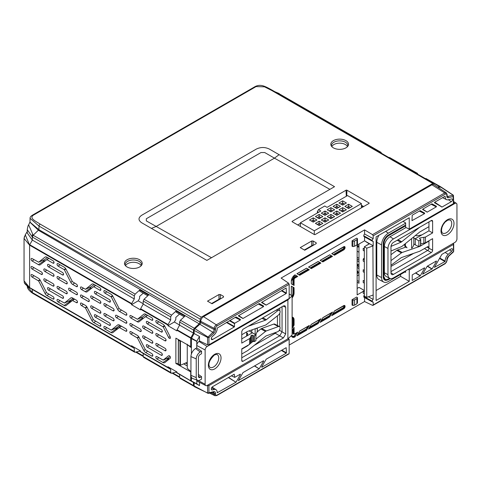 <?xml version="1.0" encoding="UTF-8"?>
<svg xmlns="http://www.w3.org/2000/svg" width="481" height="481" viewBox="0 0 481 481"><rect width="100%" height="100%" fill="white"/><g stroke="black" fill="none" stroke-linecap="round" stroke-linejoin="round"><path stroke-width="0.72" d="M47.342 257.455L44.799 259.487L38.666 262.211L45.034 257.131A3.463 2.002 60 0 1 45.286 256.974A3.463 2.002 60 0 1 46.91 257.203L52.97 260.702A1.497 0.866 60 0 1 52.982 260.708A1.497 0.866 60 0 1 53.944 261.983A1.497 0.866 60 0 1 53.776 263.197A1.497 0.866 60 0 1 52.982 263.149L46.91 259.644L48.852 258.327M99.82 323.617A1.497 0.866 60 0 1 99.832 323.623A1.497 0.866 60 0 1 100.794 324.903A1.497 0.866 60 0 1 100.625 326.112A1.497 0.866 60 0 1 99.832 326.07A1.497 0.866 60 0 1 99.82 326.064L93.753 322.559A3.463 2.002 60 0 1 91.877 320.466L85.516 308.038L81.505 305.585A1.497 0.866 60 0 1 80.513 304.226A1.497 0.866 60 0 1 80.808 303.042A1.497 0.866 60 0 1 81.505 303.144L85.263 305.309A3.463 2.002 60 0 1 87.139 307.401L93.5 319.835L99.82 323.617M52.97 296.573A1.497 0.866 60 0 1 52.982 296.579A1.497 0.866 60 0 1 53.944 297.853A1.497 0.866 60 0 1 53.776 299.068A1.497 0.866 60 0 1 52.982 299.02A1.497 0.866 60 0 1 52.97 299.014L46.91 295.514A3.463 2.002 60 0 1 45.034 293.422L38.666 280.988L32.107 277.062A1.497 0.866 60 0 1 31.121 275.703A1.497 0.866 60 0 1 31.409 274.525A1.497 0.866 60 0 1 32.107 274.621L38.414 278.265A3.463 2.002 60 0 1 40.29 280.357L46.651 292.785L52.97 296.573M58.081 301.966A1.497 0.866 60 0 1 57.095 300.607A1.497 0.866 60 0 1 57.383 299.422A1.497 0.866 60 0 1 58.081 299.525A1.497 0.866 60 0 1 58.093 299.531L64.412 303.042L70.773 297.955A3.463 2.002 60 0 1 71.026 297.799A3.463 2.002 60 0 1 72.649 298.028L76.407 300.198A1.497 0.866 60 0 1 77.369 301.473A1.497 0.866 60 0 1 77.2 302.687A1.497 0.866 60 0 1 76.407 302.639L72.403 300.457L74.369 299.02L66.029 305.543A3.463 2.002 60 0 1 65.993 305.573A3.463 2.002 60 0 1 64.153 305.471L58.093 301.972A1.497 0.866 60 0 1 58.081 301.966L60.035 300.649M106.884 327.699L104.942 329.016A1.497 0.866 60 0 1 104.93 329.01A1.497 0.866 60 0 1 103.938 327.651A1.497 0.866 60 0 1 104.227 326.473A1.497 0.866 60 0 1 104.93 326.569A1.497 0.866 60 0 1 104.942 326.575L111.225 330.11L116.901 327.597M151.768 353.613A1.497 0.866 60 0 1 151.78 353.619A1.497 0.866 60 0 1 152.742 354.894A1.497 0.866 60 0 1 152.573 356.102A1.497 0.866 60 0 1 151.78 356.06A1.497 0.866 60 0 1 151.768 356.054L145.707 352.555A3.463 2.002 60 0 1 143.831 350.463L137.464 338.029L130.904 334.103A1.497 0.866 60 0 1 129.912 332.744A1.497 0.866 60 0 1 130.201 331.565A1.497 0.866 60 0 1 130.904 331.662L137.211 335.305A3.463 2.002 60 0 1 139.087 337.397L145.448 349.825L151.768 353.613M60.035 264.784L58.093 266.101A1.497 0.866 60 0 1 58.081 266.095A1.497 0.866 60 0 1 57.095 264.736A1.497 0.866 60 0 1 57.383 263.558A1.497 0.866 60 0 1 58.081 263.654A1.497 0.866 60 0 1 58.093 263.66L64.153 267.159A3.463 2.002 60 0 1 66.029 269.252L72.397 281.686L76.407 284.139A1.497 0.866 60 0 1 77.369 285.413A1.497 0.866 60 0 1 77.2 286.622A1.497 0.866 60 0 1 76.407 286.58L72.649 284.409A3.463 2.002 60 0 1 70.773 282.317L64.412 269.889L65.915 269.035M94.126 284.463L91.384 286.652L85.516 289.261L91.877 284.175A3.463 2.002 60 0 1 92.136 284.024A3.463 2.002 60 0 1 93.753 284.247L99.82 287.752A1.497 0.866 60 0 1 99.832 287.758A1.497 0.866 60 0 1 100.794 289.033A1.497 0.866 60 0 1 100.625 290.241A1.497 0.866 60 0 1 99.832 290.199A1.497 0.866 60 0 1 99.82 290.193L93.753 286.694L95.701 285.371M169.396 338.335A1.497 0.866 -120 0 0 170.19 338.383A1.497 0.866 -120 0 0 170.208 336.796L164.827 326.292A3.463 2.002 -120 0 0 162.951 324.2L156.89 320.701A1.497 0.866 -120 0 0 156.878 320.695A1.497 0.866 -120 0 0 156.181 320.593A1.497 0.866 -120 0 0 155.886 321.777A1.497 0.866 -120 0 0 156.878 323.136A1.497 0.866 -120 0 0 156.89 323.142L163.209 326.93L168.584 337.434A1.497 0.866 -120 0 0 169.396 338.335M158.832 321.819L156.89 323.142M158.832 357.69L156.89 359.012A1.497 0.866 60 0 1 156.878 359.006A1.497 0.866 60 0 1 155.886 357.648A1.497 0.866 60 0 1 156.181 356.463A1.497 0.866 60 0 1 156.878 356.559A1.497 0.866 60 0 1 156.89 356.565L163.173 360.101L168.56 357.714M151.768 317.743A1.497 0.866 60 0 1 151.78 317.749A1.497 0.866 60 0 1 152.742 319.023A1.497 0.866 60 0 1 152.573 320.238A1.497 0.866 60 0 1 151.78 320.19A1.497 0.866 60 0 1 151.768 320.184L145.454 316.672L139.087 321.759A3.463 2.002 60 0 1 139.045 321.789A3.463 2.002 60 0 1 137.211 321.687L130.904 318.043A1.497 0.866 60 0 1 129.912 316.684A1.497 0.866 60 0 1 130.201 315.5A1.497 0.866 60 0 1 130.904 315.602L137.464 319.252L143.831 314.171A3.463 2.002 60 0 1 144.084 314.015A3.463 2.002 60 0 1 145.707 314.243L151.768 317.743M104.93 293.145A1.497 0.866 60 0 1 103.938 291.781A1.497 0.866 60 0 1 104.227 290.602A1.497 0.866 60 0 1 104.93 290.698A1.497 0.866 60 0 1 104.942 290.704L111.003 294.21A3.463 2.002 60 0 1 112.879 296.302L119.24 308.73L125.806 312.656A1.497 0.866 60 0 1 126.768 313.931A1.497 0.866 60 0 1 126.599 315.145A1.497 0.866 60 0 1 125.806 315.097L119.498 311.46A3.463 2.002 60 0 1 117.623 309.367L111.261 296.933L104.942 293.151A1.497 0.866 60 0 1 104.93 293.145M106.884 291.829L104.942 293.151M127.086 266.973A8.85 5.111 180 0 1 124.892 264.869A8.85 5.111 180 0 1 128.776 258.982A8.85 5.111 180 0 1 139.604 259.746A8.85 5.111 180 0 1 141.805 264.869A8.85 5.111 180 0 1 127.086 266.973M141.402 265.482A8.165 4.714 0 0 0 141.516 264.754A8.165 4.714 0 0 0 139.123 261.363A8.165 4.714 0 0 0 130.177 260.353A8.165 4.714 0 0 0 125.18 264.754A8.165 4.714 0 0 0 125.294 265.482M141.18 265.74A8.117 4.69 0 0 0 139.087 263.66A8.117 4.69 0 0 0 125.517 265.74M333.405 147.859A8.85 5.111 180 0 1 331.205 145.755A8.85 5.111 180 0 1 335.095 139.869A8.85 5.111 180 0 1 345.923 140.632A8.85 5.111 180 0 1 348.118 145.755A8.85 5.111 180 0 1 333.405 147.859M347.721 146.362A8.165 4.714 0 0 0 347.829 145.641A8.165 4.714 0 0 0 345.436 142.25A8.165 4.714 0 0 0 336.49 141.24A8.165 4.714 0 0 0 331.499 145.641A8.165 4.714 0 0 0 331.607 146.362M347.498 146.627A8.117 4.69 0 0 0 345.406 144.54A8.117 4.69 0 0 0 331.83 146.627M29.119 287.494L29.1 287.482C22.529 282.317 24.832 282.81 24.05 280.844L29.612 287.572L29.119 287.494L31.95 289.243L134.301 348.34L131.668 346.717L131.535 345.749L140.488 350.914L140.488 351.587L167.935 367.43L170.695 369.354L143.206 353.481L143.206 356.559L144.035 357.353M170.695 369.354L170.695 372.432L171.543 373.238L171.038 373.184L143.542 357.305M143.206 353.481L139.724 351.13L139.724 350.475M169.041 359.217L167.37 358.243M167.935 367.43L167.935 366.762L176.882 371.927L177.014 372.895L193.464 382.497L177.014 372.895M171.543 373.238L176.118 372.144L176.118 371.488M180.429 378.367L179.599 377.573L179.599 374.495M179.599 377.573L193.464 385.576L193.464 382.497M193.464 385.576L194.3 386.375M179.936 378.319L194.198 386.393M176.118 372.144L190.855 380.886M191.396 346.29L190.723 346.639L175.884 338.161L175.884 363.48L190.945 371.999M178.319 363.414L175.884 363.48M183.652 363.864L187.265 365.975L183.652 363.864M185.48 363.065L187.265 364.117M143.248 293.163L139.61 296.44L139.61 298.406L138.227 300.829L131.535 304.689L131.668 303.577L134.301 298.96L32.347 240.097L29.738 244.727L131.668 303.577M184.187 316.805L176.118 312.145L176.118 311.033L171.543 315.127L170.695 316.895L170.695 319.973L143.206 304.1L140.62 308.742L140.488 309.86L131.535 304.689M138.227 300.829L143.206 303.745M179.419 314.165L175.812 317.4L175.812 319.438L174.35 321.999L167.935 325.703L168.067 324.585L170.695 319.973M143.206 304.1L143.206 301.022L144.035 299.248L148.533 295.106L139.724 290.019L135.149 294.119L134.301 295.887L134.301 298.96M316.143 243.645L316.215 242.797L316.215 243.602L316.215 242.797L313.089 240.993L313.107 245.238M311.724 245.719L311.7 240.993L300.234 247.619L304.75 250.222L316.215 243.602M311.7 240.993L313.089 240.993M269.348 149.056L279.088 154.678L274.453 158.159L264.712 152.537L261.003 152.537L146.32 218.747L146.32 220.893L211.502 257.72L206.866 260.395L141.685 222.763C138.125 220.268 138.125 217.767 141.685 215.272L256.367 149.056C260.696 147 265.025 147 269.348 149.056M346.037 190.217L292.256 221.266A0.655 0.379 0 0 0 292.256 221.801L314.279 234.518A0.655 0.379 0 0 0 315.205 234.518L368.987 203.469A0.655 0.379 0 0 0 368.987 202.934L346.963 190.217A0.655 0.379 0 0 0 346.037 190.217L346.308 196.26M376.262 216.131L432.822 183.477L271.711 90.458L264.532 86.827L256.054 86.604L33.508 215.085C28.511 218.326 36.797 221.753 40.188 224.128L201.298 317.147L376.262 216.131M361.411 205.279L363.642 206.553M297.697 224.946L300.397 223.388M218.993 299.254L218.975 294.528L220.364 294.528L220.382 298.773M218.975 294.528L207.503 301.154L212.019 303.758L223.491 297.138L223.491 296.332L223.491 297.138M223.418 297.18L223.491 296.332L220.364 294.528M278.168 93.633L278.709 93.5L275.264 91.961M29.996 222.156L38.895 229.684L200.03 322.114L200.144 319.095L39.033 226.076L30.069 218.32L29.996 222.162M200.03 322.114L199.194 323.827L38.564 230.369L29.948 222.264M134.301 295.887L32.347 237.025L27.243 229.696C27.706 226.846 28.169 225.24 28.638 224.886L33.189 235.251L135.149 294.119M27.243 229.696L27.243 232.984L32.347 240.097L32.347 237.025L33.189 235.251L38.895 229.684L39.033 226.076A1.641 0.944 120 0 1 40.188 224.128M434 184.65L433.64 183.393L432.822 183.477M201.298 317.147L200.144 319.095M176.118 311.033L184.926 316.119L180.429 320.262L179.599 322.036L179.599 325.114L193.464 333.117L193.464 330.038L179.599 322.036M180.429 320.262L194.3 328.27L199.194 323.827M194.3 328.27L193.464 330.038M177.014 329.756L190.855 337.746L190.723 338.191L176.882 330.2L179.599 325.114M190.855 337.746L193.464 333.117M176.882 330.2L176.882 330.868L167.935 325.703M174.35 321.999L179.599 325.072M147.793 295.791L139.724 291.131L139.724 290.019M27.243 231.583L25.295 234.794L29.612 245.172L24.05 238.432L24.495 236.345M380.134 152.501L380.669 152.369L278.709 93.5L381.162 152.417L380.669 152.369L381.499 153.295M440.662 187.319L425.956 178.511L440.319 186.568L437.62 187.061M389.556 157.497L417.562 173.431L389.556 157.497L389.015 157.63M417.899 174.302L417.063 173.382L416.528 173.515M425.956 178.511L425.408 178.643M190.723 380.585L190.723 372.138M190.723 346.639L190.723 338.191M27.273 286.213L32.347 292.556L134.301 351.419L134.301 348.34M29.1 287.482L24.699 283.201M134.301 351.419L135.149 352.224L134.644 352.17L32.69 293.308C28.836 290.662 27.02 288.107 27.243 285.648M135.149 352.224L139.724 351.13M117.148 329.148L115.524 328.204M125.806 323.13L116.528 317.779A1.497 0.866 60 0 1 115.542 316.414A1.497 0.866 60 0 1 115.831 315.235A1.497 0.866 60 0 1 116.528 315.332L125.806 320.689A1.497 0.866 60 0 1 126.768 321.963A1.497 0.866 60 0 1 126.599 323.172A1.497 0.866 60 0 1 125.806 323.13L126.858 322.414M130.904 323.629L140.175 328.986A1.497 0.866 60 0 1 141.143 330.261A1.497 0.866 60 0 1 140.969 331.475A1.497 0.866 60 0 1 140.175 331.427L130.904 326.076A1.497 0.866 60 0 1 129.912 324.711A1.497 0.866 60 0 1 130.201 323.533A1.497 0.866 60 0 1 130.904 323.629M147.372 344.787L161.285 352.813A1.497 0.866 60 0 1 162.247 354.088A1.497 0.866 60 0 1 162.073 355.303A1.497 0.866 60 0 1 161.285 355.255L147.372 347.228A1.497 0.866 60 0 1 146.386 345.869A1.497 0.866 60 0 1 146.675 344.685A1.497 0.866 60 0 1 147.372 344.787M143.663 335.948L151.78 340.638A1.497 0.866 60 0 1 152.742 341.913A1.497 0.866 60 0 1 152.573 343.121A1.497 0.866 60 0 1 151.78 343.079L143.663 338.396A1.497 0.866 60 0 1 142.677 337.031A1.497 0.866 60 0 1 142.965 335.852A1.497 0.866 60 0 1 143.663 335.948M141.378 317.514L143.278 318.41M145.448 316.672L147.42 315.235L145.46 316.666M152.832 319.462L151.768 320.184M145.996 314.412L143.043 316.775L137.464 319.252M143.663 326.046L151.78 330.73A1.497 0.866 60 0 1 152.742 332.004A1.497 0.866 60 0 1 152.573 333.219A1.497 0.866 60 0 1 151.78 333.177L143.663 328.487A1.497 0.866 60 0 1 142.677 327.128A1.497 0.866 60 0 1 142.965 325.95A1.497 0.866 60 0 1 143.663 326.046M147.372 321.494L161.285 329.527A1.497 0.866 60 0 1 162.247 330.802A1.497 0.866 60 0 1 162.073 332.016A1.497 0.866 60 0 1 161.285 331.968L147.372 323.941A1.497 0.866 60 0 1 146.386 322.577A1.497 0.866 60 0 1 146.675 321.398A1.497 0.866 60 0 1 147.372 321.494M170.088 356.511L168.645 357.666L163.173 360.101M163.209 360.077L168.584 355.784A1.497 0.866 60 0 1 168.693 355.718A1.497 0.866 60 0 1 170.136 356.589A1.497 0.866 60 0 1 170.208 358.291L164.827 362.584A3.463 2.002 60 0 1 164.785 362.614A3.463 2.002 60 0 1 162.951 362.512L156.89 359.012M166.967 358.423L168.903 359.331M164.989 350.709L156.878 346.019A1.497 0.866 60 0 1 155.886 344.661A1.497 0.866 60 0 1 156.181 343.482A1.497 0.866 60 0 1 156.878 343.578L164.989 348.262A1.497 0.866 60 0 1 165.957 349.543A1.497 0.866 60 0 1 165.783 350.751A1.497 0.866 60 0 1 164.989 350.709L166.047 349.994M109.331 301.978L95.424 293.945A1.497 0.866 60 0 1 94.438 292.586A1.497 0.866 60 0 1 94.727 291.408A1.497 0.866 60 0 1 95.424 291.504L109.331 299.537A1.497 0.866 60 0 1 110.299 300.811A1.497 0.866 60 0 1 110.125 302.02A1.497 0.866 60 0 1 109.331 301.978L110.389 301.262M113.041 310.81L104.93 306.126A1.497 0.866 60 0 1 103.938 304.768A1.497 0.866 60 0 1 104.227 303.583A1.497 0.866 60 0 1 104.93 303.685L113.041 308.369A1.497 0.866 60 0 1 114.009 309.644A1.497 0.866 60 0 1 113.835 310.858A1.497 0.866 60 0 1 113.041 310.81L114.099 310.095M113.041 320.713L104.93 316.029A1.497 0.866 60 0 1 103.938 314.67A1.497 0.866 60 0 1 104.227 313.492A1.497 0.866 60 0 1 104.93 313.588L113.041 318.272A1.497 0.866 60 0 1 114.009 319.546A1.497 0.866 60 0 1 113.835 320.761A1.497 0.866 60 0 1 113.041 320.713L114.099 319.997M109.331 325.264L95.424 317.238A1.497 0.866 60 0 1 94.438 315.873A1.497 0.866 60 0 1 94.727 314.694A1.497 0.866 60 0 1 95.424 314.79L109.331 322.823A1.497 0.866 60 0 1 110.299 324.098A1.497 0.866 60 0 1 110.125 325.312A1.497 0.866 60 0 1 109.331 325.264L110.389 324.549M91.715 305.958L99.832 310.642A1.497 0.866 60 0 1 100.794 311.916A1.497 0.866 60 0 1 100.625 313.131A1.497 0.866 60 0 1 99.832 313.083L91.715 308.399A1.497 0.866 60 0 1 90.729 307.04A1.497 0.866 60 0 1 91.017 305.862A1.497 0.866 60 0 1 91.715 305.958M91.715 296.055L99.832 300.739A1.497 0.866 60 0 1 100.794 302.014A1.497 0.866 60 0 1 100.625 303.228A1.497 0.866 60 0 1 99.832 303.18L91.715 298.497A1.497 0.866 60 0 1 90.729 297.138A1.497 0.866 60 0 1 91.017 295.959A1.497 0.866 60 0 1 91.715 296.055M100.884 289.472L99.82 290.193M95.472 285.239L87.139 291.763A3.463 2.002 60 0 1 87.097 291.799A3.463 2.002 60 0 1 85.263 291.69L81.505 289.526A1.497 0.866 60 0 1 80.513 288.161A1.497 0.866 60 0 1 80.808 286.983A1.497 0.866 60 0 1 81.505 287.079L85.48 289.279L91.3 286.706M94.907 285.912L95.629 285.335M89.773 287.379L91.564 288.227M88.239 301.443L81.505 297.553A1.497 0.866 60 0 1 80.513 296.194A1.497 0.866 60 0 1 80.808 295.015A1.497 0.866 60 0 1 81.505 295.112L88.239 299.002A1.497 0.866 60 0 1 89.201 300.276A1.497 0.866 60 0 1 89.033 301.485A1.497 0.866 60 0 1 88.239 301.443L89.292 300.727M76.407 294.612L69.673 290.722A1.497 0.866 60 0 1 68.681 289.364A1.497 0.866 60 0 1 68.969 288.179A1.497 0.866 60 0 1 69.673 288.281L76.407 292.165A1.497 0.866 60 0 1 77.369 293.446A1.497 0.866 60 0 1 77.2 294.655A1.497 0.866 60 0 1 76.407 294.612L77.459 293.897M65.638 268.596L64.153 269.6L58.093 266.101M66.198 293.669L58.081 288.985A1.497 0.866 60 0 1 57.095 287.62A1.497 0.866 60 0 1 57.383 286.442A1.497 0.866 60 0 1 58.081 286.538L66.198 291.221A1.497 0.866 60 0 1 67.16 292.502A1.497 0.866 60 0 1 66.985 293.711A1.497 0.866 60 0 1 66.198 293.669L67.25 292.953M48.575 287.746L62.488 295.773A1.497 0.866 60 0 1 63.45 297.054A1.497 0.866 60 0 1 63.276 298.262A1.497 0.866 60 0 1 62.488 298.22L48.575 290.187A1.497 0.866 60 0 1 47.589 288.828A1.497 0.866 60 0 1 47.878 287.644A1.497 0.866 60 0 1 48.575 287.746M44.865 278.914L52.982 283.598A1.497 0.866 60 0 1 53.944 284.872A1.497 0.866 60 0 1 53.776 286.081A1.497 0.866 60 0 1 52.982 286.039L44.865 281.355A1.497 0.866 60 0 1 43.879 279.996A1.497 0.866 60 0 1 44.168 278.812A1.497 0.866 60 0 1 44.865 278.914M48.575 264.454L62.488 272.486A1.497 0.866 60 0 1 63.45 273.761A1.497 0.866 60 0 1 63.276 274.976A1.497 0.866 60 0 1 62.488 274.928L48.575 266.901A1.497 0.866 60 0 1 47.589 265.536A1.497 0.866 60 0 1 47.878 264.358A1.497 0.866 60 0 1 48.575 264.454M152.832 355.333L151.768 356.054M119.829 325.27L116.985 327.543L111.261 330.086L117.623 325.006A3.463 2.002 60 0 1 117.875 324.849A3.463 2.002 60 0 1 119.498 325.078L125.806 328.715A1.497 0.866 60 0 1 126.768 329.996A1.497 0.866 60 0 1 126.599 331.205A1.497 0.866 60 0 1 125.806 331.162L119.246 327.507L121.218 326.07L112.879 332.593A3.463 2.002 60 0 1 112.837 332.624A3.463 2.002 60 0 1 111.003 332.521L104.942 329.016M115.35 328.282L117.19 329.148M119.997 326.96L118.681 326.19M117.31 327.284L118.591 328.03M68.795 301.094L70.557 301.93M73.046 298.256L70.4 300.378L64.412 303.042M73.473 299.675L72.204 298.935M70.629 300.192L71.843 300.902M54.034 298.292L52.97 299.014M100.884 325.342L99.82 326.064M164.989 338.359A1.497 0.866 60 0 1 165.957 339.634A1.497 0.866 60 0 1 165.783 340.849A1.497 0.866 60 0 1 164.989 340.801L156.878 336.117A1.497 0.866 60 0 1 155.886 334.758A1.497 0.866 60 0 1 156.181 333.58A1.497 0.866 60 0 1 156.878 333.676L164.989 338.359M58.081 279.076A1.497 0.866 60 0 1 57.095 277.717A1.497 0.866 60 0 1 57.383 276.539A1.497 0.866 60 0 1 58.081 276.635L66.198 281.319A1.497 0.866 60 0 1 67.16 282.594A1.497 0.866 60 0 1 66.985 283.808A1.497 0.866 60 0 1 66.198 283.76L58.081 279.076L60.029 277.759M44.865 271.452A1.497 0.866 60 0 1 43.879 270.088A1.497 0.866 60 0 1 44.168 268.909A1.497 0.866 60 0 1 44.865 269.005L52.982 273.689A1.497 0.866 60 0 1 53.944 274.97A1.497 0.866 60 0 1 53.776 276.178A1.497 0.866 60 0 1 52.982 276.136L44.865 271.452L46.813 270.13M48.623 258.195L40.29 264.718A3.463 2.002 60 0 1 40.248 264.748A3.463 2.002 60 0 1 38.414 264.646L32.107 261.003A1.497 0.866 60 0 1 31.121 259.644A1.497 0.866 60 0 1 31.409 258.465A1.497 0.866 60 0 1 32.107 258.562L38.666 262.211M43.218 260.191L44.931 261.009M48.19 258.778L48.791 258.291M54.034 262.428L52.97 263.143A1.497 0.866 60 0 1 52.97 263.143M41.378 271.945A1.497 0.866 60 0 1 42.346 273.22A1.497 0.866 60 0 1 42.172 274.435A1.497 0.866 60 0 1 41.378 274.386L32.107 269.035A1.497 0.866 60 0 1 31.121 267.676A1.497 0.866 60 0 1 31.409 266.492A1.497 0.866 60 0 1 32.107 266.594L41.378 271.945M69.589 300.739L71.008 301.569M116.174 327.916L117.653 328.782M167.815 358.044L169.372 358.958M362.127 205.688L361.411 206.211M363.011 206.92L361.508 206.048M261.604 302.435L286.159 287.993M235.955 316.973L217.178 328.102A5.94 3.427 -60 0 1 217.19 328.475A5.94 3.427 -60 0 1 214.147 334.89L212.271 336.598A1.93 1.112 120 0 0 211.279 338.684A1.93 1.112 120 0 0 211.646 339.55A1.93 1.112 120 0 0 212.644 339.472L234.253 326.996L226.425 322.474M238.42 315.819L259.139 303.589M434.421 267.328L441.853 254.389L451.364 248.821A1.599 0.926 120 0 1 452.134 248.725A1.599 0.926 120 0 1 452.465 249.801A1.599 0.926 120 0 1 451.677 251.208L449.531 249.88M439.748 258.038L445.184 261.141L444.949 261.568L434.421 267.382M445.184 261.141A5.94 3.427 -60 0 1 445.172 260.774A5.94 3.427 -60 0 1 448.214 254.353L451.677 251.208M434.475 202.802L434.65 202.26L444.907 196.338M434.74 202.206L442.015 207.046L434.421 202.657M442.015 207.046L451.364 201.653A1.599 0.926 120 0 0 452.495 199.687A1.599 0.926 120 0 0 452.134 198.942A1.599 0.926 120 0 0 451.677 198.906L448.214 199.759A5.94 3.427 -60 0 1 446.512 199.633A5.94 3.427 -60 0 1 445.184 196.464M422.631 274.134L427.212 266.246L436.309 260.997L436.471 261.357L436.002 261.171M427.507 266.077L432.118 268.897L422.631 274.188M422.685 209.608L422.859 209.067L431.956 203.818L436.471 206.313L436.309 206.866L431.15 204.281M422.757 209.151L427.212 212.115L422.631 209.463M238.426 380.483L259.139 368.843L254.461 365.981M254.689 365.849L259.139 368.843M259.301 368.668L263.654 361.135L263.185 360.948M263.492 360.768L263.654 361.135L263.492 360.768L243.007 372.595L238.486 380.309L238.654 380.669M234.253 374.17L212.644 386.646A1.93 1.112 120 0 0 211.393 388.311A1.93 1.112 120 0 0 211.646 389.869A1.93 1.112 120 0 0 212.271 389.953L214.147 389.49A5.94 3.427 -60 0 1 216.071 389.742A5.94 3.427 -60 0 1 217.178 392.779L235.955 382.227L228.355 377.573M228.583 377.441L235.955 382.227M236.123 382.052L240.47 374.519L240.001 374.332M240.308 374.152L240.47 374.519L240.308 374.152L234.716 377.381L234.229 374.182M234.487 377.272L231.373 375.835M231.397 375.817L234.487 377.248M427.212 212.115L436.309 206.866M427.05 212.127L422.697 209.235M436.309 260.997L436.471 261.357L432.118 268.897M444.949 261.568L439.514 258.441M419.949 210.744L424.681 213.119L420.166 210.624L412.223 215.205L411.995 220.635L424.519 213.672L419.366 211.087M424.681 213.119L424.519 213.672M415.722 272.883L420.328 275.703L424.681 268.164L424.212 267.977M424.681 268.164L424.519 267.803L412.223 274.898L412.223 280.459L420.166 275.878L415.488 273.016M453.451 251.04L453.451 243.657L453.126 243.434M400.607 274.429L400.607 276.359L409.247 281.343L409.247 269.967L453.415 244.462L453.451 243.657M352.898 246.603L352.044 246.176L352.044 240.819L352.898 241.312L354.593 241.011L354.593 246.254L352.898 246.603L352.898 241.312M357.479 243.957L356.914 244.913L356.914 239.67L357.479 238.672L357.479 243.957M357.479 238.672L356.68 238.143L352.044 240.819M354.593 246.254L356.914 244.913M356.914 239.67L354.593 241.011M257.323 327.976L257.323 331.776L257.113 331.229L257.323 331.776L256.175 333.634L255.904 336.075M256.175 328.385L256.175 328.751L256.451 328.282M255.146 334.415L255.146 328.745M252.351 329.732A3.926 2.267 120 0 0 251.569 332.106M352.898 300.204L354.593 299.897L354.593 305.14L352.898 305.489L352.898 300.204L352.044 299.711L352.044 305.062L352.898 305.489M357.479 302.85L356.914 303.806L356.914 298.563L357.479 297.559L357.479 302.85M354.593 305.14L356.914 303.806M356.914 298.563L354.593 299.897M357.479 297.559L356.68 297.036L352.044 299.711M343.699 305.609A1.954 1.13 -60 0 1 345.081 306.409A1.954 1.13 -60 0 1 343.699 308.802L331.71 315.722L334.475 310.936L343.476 305.748M293.626 287.464L294.083 287.722L294.083 293.025L293.626 293.025L293.368 287.313L293.368 292.887A4.894 2.826 -60 0 1 292.117 296.687M292.081 295.875A4.569 2.639 120 0 0 292.917 292.893L292.917 287.049L293.368 287.313M292.917 287.049L291.414 286.183L291.324 294.354M291.173 295.274A1.323 0.764 120 0 0 291.318 294.619L291.318 286.129L294.083 287.722M291.324 283.862L291.318 281.235L294.979 274.855L297.733 276.449L295.015 278.018L294.793 277.621L297.282 276.184L297.733 276.449M294.546 277.471L294.324 277.074L296.567 275.775L297.024 276.04L294.546 277.471A1.665 0.962 120 0 0 293.368 279.503L293.626 279.641A1.647 0.95 -60 0 1 294.793 277.621M294.083 285.455L293.626 285.191L293.626 279.641L294.083 279.641L294.083 285.455L291.318 283.856M296.567 275.775L294.793 274.964M308.868 269.492L309.325 269.757L299.699 275.312L299.248 275.054L308.868 269.492L298.99 274.904M298.533 274.639L308.159 269.083L308.616 269.348M308.159 269.083L306.656 268.218L297.03 273.773M296.945 273.719L306.559 268.164L309.325 269.757M299.699 275.312L296.933 273.719M320.46 262.8L320.917 263.065L311.291 268.62L310.834 268.362L320.46 262.8L310.582 268.212M310.125 267.947L319.751 262.392L320.202 262.656M319.751 262.392L318.248 261.526L308.622 267.081M311.291 268.62L308.525 267.027L318.151 261.472L320.917 263.065M343.699 246.717A1.954 1.13 -60 0 1 345.081 247.517A1.954 1.13 -60 0 1 343.699 249.916L334.475 255.237L331.71 253.643L343.476 246.855M334.475 255.237L334.018 254.978L343.476 249.519A1.629 0.938 120 0 0 344.624 247.523A1.629 0.938 120 0 0 344.27 246.765L331.806 253.697M332.052 256.108L332.509 256.373L322.883 261.929L322.426 261.67L332.052 256.108L322.174 261.52M321.717 261.255L331.337 255.7L331.794 255.964M331.337 255.7L329.84 254.834L320.214 260.389M320.124 260.335L329.744 254.78L332.509 256.373M322.883 261.929L320.118 260.335M320.574 321.627L329.75 316.33L320.827 321.182M321.284 320.394L329.515 315.638L329.509 316.173M332.509 312.067L329.744 316.859L320.118 322.414L322.883 317.628L332.509 312.067M329.515 315.638L331.018 313.041M329.75 316.33L329.744 316.859M320.917 318.759L318.151 323.551L308.525 329.106L311.291 324.32L320.917 318.759M309.692 327.086L317.929 322.33L319.432 319.733M317.929 322.33L317.917 322.865L309.241 327.874M308.982 328.319L317.917 322.865M318.157 323.022L318.151 323.551M309.325 325.451L306.559 330.243L296.933 335.798L299.699 331.012L309.325 325.451M298.106 333.778L306.337 329.022L307.84 326.425M306.337 329.022L306.331 329.557L297.649 334.566M297.39 335.01L306.331 329.557M306.565 329.713L306.559 330.243M292.424 317.454A4.894 2.826 -60 0 1 293.368 319.655L293.626 319.793A4.906 2.832 120 0 0 292.55 317.514A4.906 2.832 120 0 0 292.117 317.358L292.55 317.514M292.117 326.888L292.917 325.505L292.917 319.661A4.569 2.639 120 0 0 292.117 317.67M292.917 319.661L293.368 319.655L293.368 325.234L292.917 325.505M293.368 325.234L293.626 319.793L294.083 319.793L294.083 325.09L292.117 328.493M294.083 325.09L293.626 325.36M291.594 335.804A4.569 2.639 120 0 0 294.324 335.96L294.979 336.405L294.967 336.934A5.237 3.024 -60 0 1 291.45 335.834M292.117 330.76L294.083 327.357L294.083 333.177A1.323 0.764 120 0 0 295.015 333.712L297.733 332.143L294.967 336.934M294.083 333.177L293.626 333.177L293.626 328.15M293.368 328.595L293.626 333.177M294.336 333.766L294.324 333.856A1.99 1.148 -60 0 1 292.917 333.044L293.368 333.038A1.665 0.962 120 0 0 293.735 333.814A1.665 0.962 120 0 0 294.39 333.796M294.324 335.96L296.248 333.117M294.745 335.714L294.979 336.405M372.613 302.032L364.165 297.39A1.81 1.046 120 0 1 363.78 296.555L372.27 301.286A1.605 0.926 120 0 0 372.613 302.032A1.605 0.926 120 0 0 373.196 302.044L373.196 304.924L372.516 305.363L445.388 263.245A2.002 1.154 120 0 0 446.801 260.864L446.849 259.674A3.571 2.062 -60 0 1 448.671 255.946L453.096 251.785M364.562 297.607L364.562 301.545L372.516 305.363M207.948 393.32L207.594 392.983L208.946 392.785L207.948 393.32L194.138 385.99A1.641 0.944 -60 0 0 194.504 386.754L208.357 393.368L207.594 392.983L207.594 385.6L208.946 385.606L208.946 392.785L213.69 391.618A3.571 2.062 -60 0 1 215.512 393.236L215.554 394.372A2.002 1.154 120 0 0 216.973 395.123L288.528 353.854M289.159 353.445L289.159 339.297L288.179 338.648M372.27 240.566L363.78 235.78A1.81 1.046 -60 0 1 364.562 233.964L373.196 238.69A1.605 0.926 120 0 0 372.27 240.512L372.27 240.566A1.605 0.926 120 0 0 372.613 241.306A1.605 0.926 120 0 0 373.196 241.318L373.196 245.809L364.562 240.819L357.142 245.106L357.142 294.889L363.203 291.396M363.78 235.78L372.27 240.512M368.386 296.771L373.196 299.41A1.605 0.926 120 0 0 372.27 301.232L372.27 301.286M363.78 296.555L363.78 296.5A1.81 1.046 -60 0 1 364.327 294.967M363.78 296.5L372.27 301.232M372.907 295.094L366.75 297.378L366.75 248.166L372.907 245.977L373.196 299.41M363.203 282.503L364.327 283.249L364.327 281.108L363.203 280.453L363.203 282.503M363.203 271.795L364.327 272.541L364.327 270.4L363.203 269.751L363.203 271.795M364.327 258.02L363.203 259.043L364.327 259.692L364.327 270.4M363.203 259.043L363.203 261.087L364.327 261.832M363.203 250.379L364.327 251.124L364.327 248.984L363.203 248.334L363.203 250.379M363.203 293.212L364.327 293.957L364.327 291.817L363.203 291.161L363.203 293.212M364.327 293.957L364.327 296.17L366.75 297.378M366.75 248.166L364.327 246.771L364.327 248.984M364.327 251.124L364.327 259.692M364.327 272.541L364.327 281.108M364.327 283.249L364.327 291.817M363.402 291.276L364.327 290.74M364.327 290.476L358.97 287.379L357.142 288.432M180.85 340.999L179.99 341.173L178.415 340.265L178.752 339.802M187.265 362.277L180.423 365.283L178.415 364.087M258.922 303.715L263.654 306.09L259.301 303.577M263.654 306.09L263.492 306.637L258.333 304.052M238.552 315.506L243.007 318.464L263.492 306.637M243.007 318.464L238.492 315.59M238.486 315.969L242.839 318.482M226.888 322.21L234.487 326.599L234.487 323.653L229.437 320.737M234.487 326.599L234.253 326.996M235.738 317.099L240.47 319.474L236.105 316.955M240.47 319.474L240.308 320.021L235.155 317.436M229.9 320.472L234.716 323.25L240.308 320.021M207.594 344.829L207.594 337.452L208.946 337.608L208.946 344.781L207.594 344.829L199.501 340.933L199.501 336.447L194.138 333.531L194.138 330.453A1.641 0.944 -60 0 1 194.973 328.685L199.868 324.242A1.641 0.944 -60 0 0 200.703 322.529L200.745 321.338A3.932 2.273 -60 0 1 203.529 316.66L431.944 184.788A3.932 2.273 -60 0 1 433.982 184.638L446.278 192.827A2.988 1.726 -60 0 0 444.727 192.941L431.944 184.788M194.138 330.453L207.594 337.452L212.836 332.257A2.585 1.491 120 0 0 214.159 329.557L214.201 328.367A2.988 1.726 -60 0 1 216.312 324.819L288.528 283.129L289.159 284.319L216.973 325.998A2.002 1.154 120 0 0 215.554 328.385L215.512 329.569A3.571 2.062 -60 0 1 213.69 333.297L208.946 337.608L194.973 328.685M229.671 320.605L233.291 322.426M284.758 292.713L285.221 292.448M288.528 283.129L281.108 278.066L364.562 229.888L364.562 233.964M208.946 344.781L289.159 298.473L289.159 284.319M285.804 292.785L285.804 293.32M261.73 302.122L266.185 305.08L286.183 293.536L281.367 290.758M266.185 305.08L261.67 302.206M281.83 290.488L286.411 293.139L286.183 287.975M261.67 302.585L266.023 305.098M286.411 293.139L286.183 293.536M234.716 323.25L234.487 323.653M187.428 344.757L191.396 347.757L191.396 338.606A0.655 0.379 -60 0 1 191.528 338.155L194.138 333.531M199.501 336.447L196.819 341.203L196.765 345.081M196.765 380.104L196.819 383.916L199.501 385.576L191.528 381.295A0.655 0.379 -60 0 1 191.396 381L191.396 377.363M191.396 347.757L191.396 354.016M190.945 371.585L187.265 368.296L187.265 344.204M411.622 238.588L411.622 248.238A3.926 2.267 120 0 0 413.816 243.837L413.816 238.75A3.926 2.267 120 0 0 413.323 237.211M407.046 247.781L404.665 245.106A4.101 2.369 120 0 0 405.567 247.006L407.046 247.781M405.405 245.502L405.405 243.614M404.906 271.945L405.645 272.312L405.645 270.845M409.247 269.967L408.207 269.366M400.607 276.359L376.094 290.512M409.247 281.343L376.094 300.481L376.094 236.905L409.247 217.767L409.247 229.142L405.645 227.345L405.645 222.919L402.982 221.38M404.665 244.216L404.665 245.106M453.451 202.886L453.415 203.637L409.247 229.142M453.415 203.637L453.096 195.166L453.451 195.502L453.415 196.464L448.19 197.751A0.986 0.703 76.2 0 0 447.727 196.488L447.156 196.116L447.222 196.434A1.605 0.926 120 0 0 447.727 196.488L453.096 195.166L453.451 195.502L453.703 203.247M438.257 187.482L440.494 186.935A1.641 0.944 -60 0 1 441.023 187.001L453.324 195.196M372.516 234.638L444.727 192.941A0.986 0.565 60 0 1 445.388 194.126L373.196 235.804L372.516 234.638L364.562 229.888M308.393 327.068L307.004 327.868M319.997 320.352L318.608 321.158M318.837 322.36L317.941 322.877M307.245 329.052L306.349 329.569M194.138 385.99L194.138 382.912M358.97 244.047L358.97 283.267L357.142 282.209M357.142 280.573L358.97 281.487M367.346 245.033L367.045 244.859L367.045 245.208M364.327 246.771L369.258 243.927L364.562 240.819L364.562 236.886M363.78 235.834A1.81 1.046 120 0 0 364.165 236.67L372.613 241.306M199.501 382.329L199.501 385.576M289.159 345.075L364.562 301.545M373.196 235.804L373.196 238.69M207.594 385.6L207.227 385.401M289.159 339.297L208.946 385.606M281.83 350.18L286.411 352.832L286.183 347.667L266.185 359.211L261.67 366.925L261.832 367.286L286.183 353.228L281.367 350.451M286.411 352.832L286.183 353.228M304.335 249.982L312.512 245.262A1.641 0.944 60 0 1 313.227 245.292L304.714 250.204M211.604 303.517L219.787 298.797A1.641 0.944 60 0 1 220.502 298.827L211.989 303.739M415.356 235.365L417.075 235.864L421.963 234.848L428.95 230.814L432.611 232.93L425.438 237.067L419.847 237.993L419.522 238.648L420.556 239.334L420.55 239.893L418.867 240.861L413.66 237.782M390.981 265.007A2.82 1.629 120 0 0 391.907 264.58L400.938 257.9A3.277 1.894 -60 0 1 401.719 257.473L419.57 251.304A3.277 1.894 120 0 0 420.027 251.094L427.795 246.609L428.95 247.276L428.95 241.119L420.117 246.224A3.277 1.894 -60 0 1 419.66 246.434L402.2 252.465A3.277 1.894 120 0 0 401.425 252.892L391.354 260.341A2.82 1.629 120 0 0 390.981 260.654M405.808 247.132L397.534 249.994A3.048 1.762 120 0 0 396.807 250.385L390.981 254.696M414.267 244.21L413.78 244.378M419.805 246.056L420.117 246.224M420.743 243.819L425.438 242.803L432.611 238.666L432.611 250.252A1.894 1.094 -60 0 1 431.271 252.573L393.482 274.386A3.535 2.044 -60 0 1 391.654 274.525A3.535 2.044 -60 0 1 390.981 272.943L390.981 246.711A3.535 2.044 -60 0 1 393.482 242.382L431.271 220.569A1.894 1.094 -60 0 1 432.185 220.454A1.894 1.094 -60 0 1 432.611 221.338L432.611 232.93M390.981 271.609L427.795 250.354A1.641 0.944 120 0 0 428.95 248.346L428.95 247.276L427.874 246.567M428.95 240.777L428.95 241.119M420.556 239.334L420.55 245.629L418.867 246.597L418.867 240.861M420.556 245.124L420.55 245.629M418.867 246.597L415.271 244.871L415.271 238.714L421.963 234.848M415.271 244.871L413.816 243.909M390.981 250.974A2.82 1.629 120 0 0 391.354 250.86L401.425 246.681A3.277 1.894 120 0 0 402.2 246.206L419.66 232.082A3.277 1.894 -60 0 1 420.117 231.77L428.95 226.665L428.95 221.903M419.546 227.333L401.719 241.757A3.277 1.894 -60 0 1 400.938 242.238L391.907 245.983A2.82 1.629 120 0 0 390.987 246.615M428.95 226.665L428.95 230.814M413.672 253.343L390.981 266.438M405.645 225.054L388.383 235.017A7.311 4.221 120 0 0 383.213 243.969L383.213 276.629A7.311 4.221 120 0 0 384.728 279.972C385.047 280.579 386.315 280.465 388.546 279.629L388.383 279.611M389.58 278.252L388.383 278.944A6.494 3.746 -60 0 1 385.137 279.263L383.796 276.563L383.796 243.903A6.818 3.938 -60 0 1 388.618 235.552L405.645 225.721M454.918 203.439A2.88 1.659 -60 0 1 456.391 203.319A2.88 1.659 -60 0 1 456.95 204.611L456.95 238.877A2.88 1.659 -60 0 1 454.918 242.4L393.482 277.868A7.798 4.503 -60 0 1 389.682 278.307A7.798 4.503 -60 0 1 387.975 274.687L387.975 248.455A7.798 4.503 -60 0 1 393.482 238.907L454.918 203.439L453.703 202.687M389.682 278.307L386.123 276.449A7.967 4.6 -60 0 1 384.373 272.745L384.373 246.512A7.967 4.6 -60 0 1 390.007 236.754L406 227.525M405.645 271.518L388.383 281.487A9.608 5.544 -60 0 1 383.7 282.028A9.608 5.544 -60 0 1 381.589 277.567L381.589 244.907A9.608 5.544 -60 0 1 388.383 233.141L405.645 223.178M383.7 282.028L378.956 279.551A9.836 5.676 -60 0 1 376.791 274.982L376.791 242.328A9.836 5.676 -60 0 1 378.962 235.251M255.904 339.129L265.476 331.451A3.277 1.894 -60 0 1 265.915 331.144A3.277 1.894 -60 0 1 266.342 330.946L278.409 326.563A2.952 1.702 -60 0 1 279.467 326.575A2.952 1.702 -60 0 1 279.888 329.172A2.952 1.702 -60 0 1 277.651 331.74L266.36 335.84A3.277 1.894 120 0 0 265.933 336.039A3.277 1.894 120 0 0 265.494 336.345L248.052 350.33A3.277 1.894 -60 0 1 247.613 350.637L241.763 354.01M257.311 331.794L260.87 328.938A3.048 1.762 -60 0 1 261.279 328.655A3.048 1.762 -60 0 1 261.676 328.469L273.743 324.086A2.724 1.569 -60 0 1 274.723 324.098L279.467 326.575M248.088 326.322L265.494 320.184A3.277 1.894 120 0 0 266.36 319.691L277.651 310.756A2.952 1.702 -60 0 1 278.03 310.492A2.952 1.702 -60 0 1 279.467 310.329A2.952 1.702 -60 0 1 280.032 312.434A2.952 1.702 -60 0 1 278.409 315.049L266.342 324.603A3.277 1.894 -60 0 1 265.476 325.102L247.655 331.385A3.277 1.894 120 0 0 247.21 331.595L241.763 334.74M249.104 330.874L255.904 334.95L254.389 335.822L254.389 341.558L252.321 341.065L251.244 341.294L250.481 343.386L249.585 344.33L249.585 338.594L250.481 337.608L250.481 343.386M254.389 341.558L255.904 340.686L255.904 334.95M253.487 341.6L253.487 335.81L254.389 335.822M253.487 335.81L252.321 335.143L252.321 341.065M251.244 341.294L251.244 335.323L252.321 335.143M251.244 335.323L250.481 337.608M249.585 338.594L241.763 343.115L241.763 331.313L242.917 329.311L283.393 305.946L284.944 305.736L285.708 307.281L283.135 306.09M246.777 331.842L246.681 332.786A0.655 0.367 -1.7 0 0 246.855 333.056L247.499 333.423A0.655 0.367 178.3 0 1 247.661 333.742L247.072 335.389L246.176 336.339L252.609 332.63M246.176 336.339L241.763 338.889M246.681 335.966L246.681 332.828L246.681 335.966M246.855 335.774L246.855 333.056M241.763 360.503L242.917 361.315L242.057 361.369L241.763 360.648L241.763 348.851L249.585 344.33M241.763 349.194L247.21 346.049L246.903 345.881M247.21 346.049A3.277 1.894 120 0 0 247.655 345.743L247.39 345.598M247.655 345.743L248.966 344.691M250.427 343.518L253.06 341.402M254.154 345.436L275.258 333.255L276.461 332.173M282.046 306.722L282.046 331.824L279.732 335.84L241.763 357.762M242.917 361.315L283.393 337.951L275.258 333.255M279.81 329.383L279.81 330.531L285.708 333.94L283.393 337.951M285.708 333.94L285.708 307.281M279.81 330.531L279.01 330.712M279.81 308.008L279.81 310.618M279.81 313.131L279.81 326.864M277.411 325.499L277.411 315.843M287.897 299.867L292.117 295.893L292.117 334.962L287.897 338.828L287.897 299.867L207.173 346.47A2.88 1.659 120 0 0 205.134 349.994L205.134 384.259A2.88 1.659 120 0 0 205.766 385.594A2.88 1.659 120 0 0 207.173 385.431L287.897 338.828M199.753 341.059L199.056 341.462A3.277 1.894 120 0 0 196.741 345.472L196.741 347.883L201.539 351.22L201.539 353.727L200.216 354.491A2.561 1.479 120 0 0 198.406 357.63L198.406 376.364A2.561 1.479 120 0 0 198.815 377.453A2.561 1.479 120 0 0 200.216 377.411L201.539 376.647L198.406 374.471M289.159 293.945L292.117 295.893M196.753 379.99A3.277 1.894 120 0 0 197.457 381.259L205.766 385.594M201.539 376.647L201.539 379.16L200.216 379.924A5.634 3.253 -60 0 1 197.691 380.339A5.634 3.253 -60 0 1 196.23 377.621L196.23 358.886A5.634 3.253 -60 0 1 200.216 351.984L201.539 351.22M197.691 380.339L192.647 378.481A6.56 3.788 -60 0 1 190.945 375.318L190.945 356.583A6.56 3.788 -60 0 1 195.581 348.551L196.741 347.883M358.97 272.541L357.142 273.599M358.97 274.765L357.142 275.817M358.97 266.829L357.142 265.777L357.936 265.326L357.936 264.52L357.142 264.063M357.936 265.326L357.936 266.233L357.142 265.777M357.142 264.977L357.936 264.52L358.97 265.115M357.936 272.126L357.936 273.034L357.142 272.577L357.936 272.126L357.936 271.32L357.142 270.863M357.142 271.777L357.936 271.32M358.97 258.321L357.142 257.263M358.97 260.035L357.142 258.976M357.142 260.69L358.97 261.748M357.142 267.49L358.97 268.542M317.346 212.981L317.346 211.64L318.5 209.632L320.821 210.973L300.397 222.763L300.397 226.503M361.411 207.84L361.411 203.595L347.504 195.569L327.08 207.359L324.759 206.018L318.5 209.632M361.411 203.595L314.309 230.796L314.309 234.53M314.309 230.796L300.397 222.763M317.346 211.64L318.5 212.307M336.796 208.526L333.086 206.379L336.796 204.239L340.5 206.379L336.796 208.526L336.796 206.379L338.648 207.449M334.938 207.449L336.796 206.379L336.796 204.239M330.904 211.923L327.194 209.782L330.904 207.642L334.614 209.782L330.904 211.923L330.904 209.782L332.762 210.852M329.052 210.852L330.904 209.782L330.904 207.642M325.018 215.32L321.308 213.179L325.018 211.039L328.727 213.179L325.018 215.32L325.018 213.179L326.87 214.249M323.16 214.249L325.018 213.179L325.018 211.039M319.131 218.723L315.422 216.582L319.131 214.436L322.835 216.582L319.131 218.723L319.131 216.582L320.983 217.652M317.274 217.652L319.131 216.582L319.131 214.436M342.682 211.923L338.973 209.782L342.682 207.642L346.392 209.782L342.682 211.923L342.682 209.782L344.534 210.852M340.825 210.852L342.682 209.782L342.682 207.642M336.796 215.32L333.086 213.179L336.796 211.039L340.5 213.179L336.796 215.32L336.796 213.179L338.648 214.249M334.938 214.249L336.796 213.179L336.796 211.039M330.904 218.723L327.194 216.582L330.904 214.436L334.614 216.582L330.904 218.723L330.904 216.582L332.762 217.652M329.052 217.652L330.904 216.582L330.904 214.436M325.018 222.12L321.308 219.979L325.018 217.839L328.727 219.979L325.018 222.12L325.018 219.979L326.87 221.05M323.16 221.05L325.018 219.979L325.018 217.839M320.983 224.447L319.131 223.376L317.274 224.447M319.131 225.523L319.131 221.236L322.835 223.376L319.131 225.523L315.422 223.376L319.131 221.236M344.534 204.052L342.682 202.982L340.825 204.052M342.682 205.122L342.682 200.842L346.392 202.982L342.682 205.122L338.973 202.982L342.682 200.842M350.427 207.449L348.569 206.379L346.717 207.449M348.569 208.526L348.569 204.239L352.278 206.379L348.569 208.526L344.859 206.379L348.569 204.239M313.239 222.12L309.53 219.979L313.239 217.839L316.949 219.979L313.239 222.12L313.239 217.839M315.097 221.05L313.239 219.979L311.387 221.05M357.142 246.543L358.111 247.102L358.111 246.031L357.142 245.472M358.111 246.031L358.97 245.532M358.111 247.102L358.97 246.603M357.142 251.16L358.97 252.218M136.303 351.948L143.206 355.934M172.697 372.961L179.599 376.948M139.724 350.715L140.488 351.16M176.118 371.825L176.882 372.27M143.206 356.559L170.695 372.432M168.067 367.724L140.62 351.882M140.62 308.742L168.067 324.585M167.935 325.036L140.488 309.187M170.695 316.895L143.206 301.022M144.035 299.248L171.543 315.127M151.419 228.385L156.054 226.515L274.453 158.159L329.894 189.364L211.502 257.72M279.088 154.678L334.535 186.688L329.894 189.364M292.28 221.819L292.256 221.266M368.963 203.481L368.987 202.934M346.711 196.026L346.963 190.217M271.711 90.458L272.529 90.38C264.358 85.834 260.648 83.965 255.231 86.52L32.69 215.007C30.802 216.143 29.93 217.25 30.069 218.32M256.054 86.604A1.641 0.944 -120 0 0 255.231 86.52M33.508 215.085A1.641 0.944 -120 0 0 32.69 215.007M131.535 304.022L29.612 245.172L29.612 287.572L131.535 346.416M33.189 293.356L32.347 292.556L32.347 289.478L29.738 287.866L131.668 346.717M112.488 295.641L111.003 296.651M126.858 314.382L125.806 315.097M121.44 310.137L119.498 311.46M119.132 308.513L117.623 309.367M112.764 296.086L111.261 296.933M118.476 316.456L116.528 317.779M141.228 330.712L140.175 331.427M132.846 324.753L130.904 326.076M162.337 354.545L161.285 355.255M149.32 345.905L147.372 347.228M152.832 342.364L151.78 343.079M145.611 337.073L143.663 338.396M132.846 316.726L130.904 318.043M142.442 318.133L137.211 321.687M147.649 315.368L145.707 316.684M144.372 313.931L143.831 314.171M152.832 332.461L151.78 333.177M145.611 327.17L143.663 328.487M162.337 331.253L161.285 331.968M149.32 322.619L147.372 323.941M168.049 359.054L162.951 362.512M158.826 344.703L156.878 346.019M170.094 336.58L168.584 337.434M164.712 326.076L163.209 326.93M164.436 325.637L162.951 326.641M97.372 292.628L95.424 293.945M106.872 304.804L104.93 306.126M106.872 314.712L104.93 316.029M97.372 315.915L95.424 317.238M100.884 312.373L99.832 313.083M93.663 307.082L91.715 308.399M100.884 302.465L99.832 303.18M93.663 297.18L91.715 298.497M90.765 287.957L85.263 291.69M83.454 288.203L81.505 289.526M92.424 283.934L91.877 284.175M83.454 296.236L81.505 297.553M71.615 289.406L69.673 290.722M72.282 281.463L70.773 282.317M74.597 283.093L72.649 284.409M77.459 285.864L76.407 286.58M60.029 287.662L58.081 288.985M63.54 297.505L62.488 298.22M50.523 288.871L48.575 290.187M54.034 285.323L52.982 286.039M46.813 280.032L44.865 281.355M63.54 274.212L62.488 274.928M50.523 265.578L48.575 266.901M138.967 337.181L137.464 338.029M138.696 336.736L137.211 337.746M132.846 332.786L130.904 334.103M147.649 351.232L145.707 352.555M145.334 349.609L143.831 350.463M118.164 324.765L117.623 325.006M126.858 330.447L125.806 331.162M121.44 326.202L119.498 327.519M116.372 328.878L111.003 332.521M69.769 301.665L64.153 305.471M74.597 299.152L72.649 300.475M77.459 301.924L76.407 302.639M71.314 297.715L70.773 297.955M40.17 280.14L38.666 280.988M39.899 279.701L38.414 280.706M34.055 275.745L32.107 277.062M48.852 294.192L46.91 295.514M46.543 292.568L45.034 293.422M93.386 319.612L91.877 320.466M87.019 307.185L85.516 308.038M86.748 306.746L85.263 307.756M83.454 304.263L81.505 305.585M95.701 321.242L93.753 322.559M166.047 340.085L164.989 340.801M158.826 334.8L156.878 336.117M67.25 283.05L66.198 283.76M54.034 275.421L52.982 276.136M34.055 259.686L32.107 261.003M44.162 260.744L38.414 264.646M45.575 256.89L45.034 257.131M42.436 273.671L41.378 274.386M34.055 267.713L32.107 269.035M32.347 234.728L32.347 237.025M212.644 339.472L211.285 338.606M333.309 254.563L343.001 248.966L343.699 249.916M343.001 248.966A1.287 0.746 120 0 0 343.915 247.39A1.287 0.746 120 0 0 343.699 246.831M344.143 246.729A1.617 0.932 -60 0 1 344.372 247.384A1.617 0.932 -60 0 1 343.23 249.362L333.76 254.828M212.271 389.953L211.315 389.327M214.147 389.49L211.598 387.824M431.74 203.938L436.471 206.313M431.956 269.071L427.278 266.209M451.364 201.653L448.346 199.723M441.853 207.064L434.638 202.267M448.214 254.353L445.105 252.435M343.699 308.802L343.476 308.405A1.629 0.938 120 0 0 344.546 306.95A1.629 0.938 120 0 0 344.27 305.657L334.379 311.099M344.143 305.615A1.617 0.932 -60 0 1 344.246 306.938A1.617 0.932 -60 0 1 343.23 308.255L332.161 314.935M332.876 313.702L343.001 307.858L343.23 308.255L332.419 314.49M343.001 307.858A1.287 0.746 120 0 0 343.831 306.77A1.287 0.746 120 0 0 343.699 305.724M291.318 294.619L291.227 295.31M292.117 297.204A4.906 2.832 120 0 0 293.626 293.025L292.917 292.893M294.083 293.025A5.237 3.024 -60 0 1 292.117 297.931M291.414 283.91L291.324 280.97M295.015 278.018A1.323 0.764 120 0 0 294.083 279.641M293.368 285.041L293.368 279.503L292.917 279.509A1.99 1.148 -60 0 1 294.324 277.074M292.917 284.782L292.917 279.509M291.318 281.235A5.237 3.024 -60 0 1 294.967 274.855M292.117 317.153A5.237 3.024 -60 0 1 294.083 319.793M277.086 325.33L277.411 325.144M294.546 336.357A4.894 2.826 -60 0 1 292.165 336.64M291.528 335.744A4.906 2.832 120 0 0 292.28 336.718A4.906 2.832 120 0 0 294.793 336.514L295.009 336.85M292.917 333.044L292.917 329.383M448.671 255.946A0.986 0.391 47.7 0 1 448.641 256.277L453.475 251.882M446.849 259.674A0.986 0.541 2.1 0 0 447.138 259.313L448.641 256.277M446.801 260.864A0.986 0.541 2.1 0 0 447.089 260.498L447.138 259.313M445.388 263.245A0.986 0.565 60 0 1 445.184 263.696L447.089 260.498M208.357 393.368L213.227 392.171A0.986 0.703 -103.8 0 0 213.69 391.618M216.973 395.123A0.986 0.565 -120 0 1 216.769 395.574L214.875 395.719A2.988 1.726 -60 0 1 214.201 394.432L214.159 393.29A0.986 0.589 -2.2 0 0 215.512 393.236M212.392 392.376L214.159 393.29A2.585 1.491 120 0 0 213.576 392.171L213.227 392.171M210.931 392.736L214.201 394.432A0.986 0.589 -2.2 0 0 215.554 394.372M178.415 364.351L178.415 340.265M179.99 365.265L179.99 341.173M180.423 365.283L180.423 341.191M213.69 333.297A0.986 0.391 -132.3 0 0 212.836 332.257L199.868 324.242M215.512 329.569A0.986 0.541 -177.9 0 1 214.159 329.557L200.703 322.529M215.554 328.385A0.986 0.541 -177.9 0 1 214.201 328.367L200.745 321.338M216.973 325.998A0.986 0.565 -120 0 0 216.312 324.819L203.529 316.66M196.819 341.203L191.528 338.155M196.765 341.396L191.396 338.606M196.819 383.916L191.528 381.295M196.765 383.79L191.396 381M453.096 195.166L440.494 186.935M446.801 194.871A0.986 0.589 177.8 0 0 447.089 194.432L447.156 196.14A0.986 0.589 177.8 0 1 446.867 196.579L446.801 194.871A2.002 1.154 120 0 0 445.388 194.126M448.19 197.751A2.585 1.491 -60 0 1 446.867 196.579M442.508 233.044A7.558 4.365 120 0 0 448.364 231.139A7.558 4.365 120 0 0 451.725 223.473A7.558 4.365 120 0 0 450.066 219.961L447.829 220.106L445.099 222.096L443.163 224.693L441.937 227.477L441.474 230.285C441.865 232.443 442.213 233.363 442.508 233.044M453.998 223.449A9.193 5.309 -60 0 1 447.498 234.71A9.193 5.309 -60 0 1 440.993 230.958A9.193 5.309 -60 0 1 447.498 219.691A9.193 5.309 -60 0 1 453.998 223.449M390.981 260.143L391.354 260.341M396.807 250.385L401.425 252.892M397.534 249.994L402.2 252.465M431.198 220.605L432.611 221.338M390.981 272.793L393.482 274.386M424.428 248.551L431.271 252.573M426.936 247.102L432.611 250.252M423.857 243.332L423.857 237.554M425.438 242.803L425.438 237.067M419.847 238.865L419.847 237.993M391.149 245.581L391.907 245.983M397.192 240.241L400.938 242.238M398.04 239.754L401.719 241.757M405.645 225.589L388.618 235.419A6.981 4.034 120 0 0 383.676 243.969L383.676 276.629A6.981 4.034 120 0 0 388.618 279.479L390.404 278.559M388.618 279.479L390.265 278.529M383.676 276.629L383.213 276.629M383.676 243.969L383.213 243.969M388.618 235.419L388.383 235.017M383.796 276.292L383.796 243.903M388.383 278.944L388.618 279.347A6.818 3.938 -60 0 1 383.796 276.563M390.109 278.481L388.618 279.347M383.802 243.639L383.892 243.771C384.175 240.35 385.726 237.662 388.546 235.702L405.645 225.829M390.007 236.754L393.482 238.907M384.373 246.512L387.975 248.455M384.373 272.745L387.975 274.687M376.791 274.982L381.589 277.567M376.791 242.328L381.589 244.907M385.594 231.421L388.383 233.141M213.588 366.937A7.323 4.227 120 0 0 218.392 360.401A7.323 4.227 120 0 0 217.153 354.569C217.286 354.166 216.354 354.329 214.364 355.038C209.235 360.239 207.726 364.309 209.836 367.243A7.323 4.227 120 0 0 213.588 366.937M214.706 354.287A8.959 5.171 -60 0 1 221.038 357.942A8.959 5.171 -60 0 1 214.706 368.915A8.959 5.171 -60 0 1 208.369 365.259A8.959 5.171 -60 0 1 214.706 354.287M266.342 330.946L261.676 328.469M277.651 310.756L276.316 310.029M266.36 319.691L262.873 317.791M265.494 320.184L261.965 318.314M265.476 331.451L260.87 328.938M278.409 326.563L273.743 324.086M199.056 341.462L207.173 346.47M196.741 345.472L205.134 349.994M198.022 380.429L205.134 384.259M200.216 377.411L198.406 376.07M196.23 377.621L190.945 375.318M196.23 358.886L190.945 356.583M200.216 351.984L195.581 348.551M135.696 352.092L143.206 356.433M172.09 373.106L179.599 377.441M176.882 372.041L176.118 371.597M140.488 350.962L139.724 350.523M274.777 91.679L279.208 93.554M30.056 221.831L28.638 224.886M433.64 183.393L272.529 90.38M25.295 234.8L24.05 238.432M24.05 280.838L24.05 238.402M446.512 199.633L442.574 197.685M453.703 251.371L453.703 244.053M257.377 327.958L257.377 331.595M322.787 317.791L332.275 312.313M311.195 324.483L320.683 319.005M299.603 331.175L309.091 325.697M292.28 336.718L291.558 335.702M294.949 333.862L297.505 332.389M293.735 333.814L294.39 333.706M372.985 305.381L445.184 263.696M216.769 395.574L288.967 353.89M178.319 364.219L178.319 340.127M447.089 194.432L446.278 192.827M214.875 395.719L209.536 393.079M216.071 389.742L212.097 387.097M420.743 245.37L420.743 239.616M456.391 203.319L453.703 201.611M277.543 309.319L279.467 310.329"/></g></svg>
